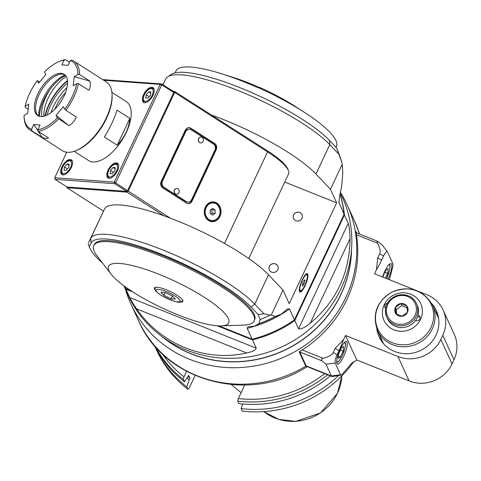 <?xml version="1.0" encoding="UTF-8"?>
<svg xmlns="http://www.w3.org/2000/svg" width="481" height="481" viewBox="0 0 481 481"><rect width="100%" height="100%" fill="white"/><g stroke="black" fill="none" stroke-linecap="round" stroke-linejoin="round"><path stroke-width="0.72" d="M307.131 366.594L305.754 366.209L299.182 351.864A118.939 112.091 155.4 0 0 355.88 231.367L356.565 232.864M125.421 289.231A118.939 112.091 -24.6 0 0 130.88 303.95A118.939 112.091 -24.6 0 0 285.684 356.343A118.939 112.091 -24.6 0 0 347.156 204.918A118.939 112.091 -24.6 0 0 340.404 192.448M161.742 336.345A114.274 107.696 -24.6 0 0 283.207 350.932A114.274 107.696 -24.6 0 0 351.521 249.447M389.363 279.714L392.562 267.526A6.999 1.744 111.8 0 0 392.851 263.696L387.464 251.93A6.999 1.744 111.8 0 0 387.373 251.773A6.999 1.744 111.8 0 0 383.585 255.976L381.649 260.089A30.315 7.552 -68.2 0 1 376.485 269.667L374.549 273.779L415.644 290.235M382.136 244.907L377.681 241.324L356.126 232.69M333.171 352.543L335.107 348.43L343.578 339.598A30.315 7.552 -68.2 0 1 339.063 350.595L337.127 354.707L333.171 352.543C332.521 354.653 329.226 356.595 323.28 358.363C321.434 358.97 321.007 359.812 322.005 360.876L325.998 364.207L331.385 375.974A11.658 2.904 111.8 0 0 331.89 376.515L306.656 366.408A11.658 2.904 -68.2 0 1 306.15 365.867L299.789 351.978A2.333 0.583 -68.2 0 1 299.741 351.527M343.578 339.598L345.514 335.485L356.716 359.95L356 360.978L354.996 361.105M440.837 339.436L442.773 335.323A32.648 30.772 -24.6 0 0 443.103 309.974L454.304 334.439A32.648 30.772 155.4 0 1 453.974 359.788L452.038 363.901L440.837 339.436A32.648 30.772 -24.6 0 1 397.931 356.475L345.514 335.485M443.103 309.974A32.648 30.772 -24.6 0 0 426.972 294.769L419.011 291.582M378.144 241.576C376.918 240.999 376.695 241.534 377.483 243.176C380.146 248.388 380.856 251.93 379.629 253.812L377.693 257.924L376.485 269.667M431.836 303.685A31.481 29.672 155.4 0 1 436.357 310.63A31.481 29.672 155.4 0 1 420.087 350.709A31.481 29.672 155.4 0 1 379.106 336.844A31.481 29.672 155.4 0 1 376.809 328.884M337.127 354.707A6.999 1.744 111.8 0 0 335.197 363.005L340.584 374.765A6.999 1.744 111.8 0 0 341.155 375.114A6.999 1.744 111.8 0 0 342.37 374.194L350.162 365.007A30.315 7.552 -68.2 0 1 355.411 361.003A30.315 7.552 -68.2 0 1 356 360.978M340.289 349.104A12.127 3.018 -68.2 0 1 346.488 341.534A12.127 3.018 -68.2 0 1 344.781 353.914A12.127 3.018 -68.2 0 1 337.47 364.051A12.127 3.018 -68.2 0 1 340.289 349.104M331.89 376.515A11.658 2.904 111.8 0 0 332.335 376.551L341.155 375.114M452.038 363.901A32.648 30.772 155.4 0 1 409.133 380.94L356.716 359.95M382.569 276.99A12.127 3.018 -68.2 0 1 384.836 271.224A12.127 3.018 -68.2 0 1 391.035 263.654A12.127 3.018 -68.2 0 1 387.951 279.148M385.401 278.126L387.668 273.304L384.92 272.204M383.104 277.2L383.291 275.673L386.057 269.793L388.245 268.608L387.668 273.304M343.121 351.184L343.699 346.488L341.51 347.673L338.744 353.553L338.161 358.255L340.35 357.07L343.121 351.184L340.374 350.084M340.35 357.07L338.408 356.289M380.411 336.88A31.481 29.672 -24.6 0 0 381.192 340.602M437.842 314.664A31.481 29.672 -24.6 0 0 435.539 311.64M420.556 319.312A20.22 19.054 -24.6 0 0 400.553 292.953A20.22 19.054 -24.6 0 0 386.021 323.839A20.22 19.054 -24.6 0 0 420.556 319.312M385.612 308.321A3.03 2.856 155.4 0 1 387.397 303.301M417.219 305.237A16.324 15.386 155.4 0 1 418.055 315.151A3.03 2.856 155.4 0 1 419.047 319.985A3.03 2.856 155.4 0 1 415.548 320.472A16.324 15.386 155.4 0 1 395.598 326.431A16.324 15.386 155.4 0 1 387.536 318.831L386.724 317.057A16.324 15.386 -24.6 0 0 394.787 324.657A16.324 15.386 -24.6 0 0 412.848 320.899A16.324 15.386 -24.6 0 0 416.408 303.463A16.324 15.386 -24.6 0 0 395.16 296.272A16.324 15.386 -24.6 0 0 386.724 317.057C383.712 308.231 386.435 301.316 394.889 296.326C405.615 293.32 412.788 295.701 416.408 303.463L417.219 305.237M386.093 306.319A3.03 2.856 -24.6 0 0 385.515 308.231M418.055 315.151A16.324 15.386 155.4 0 1 415.548 320.472M407.1 307.816L401.767 305.682L400.793 303.553A6.734 6.343 155.4 0 1 406.848 305.976A6.734 6.343 155.4 0 1 407.455 312.331A6.734 6.343 155.4 0 1 402.008 316.264A6.734 6.343 155.4 0 1 395.953 313.834A6.734 6.343 155.4 0 1 395.346 307.485A6.734 6.343 155.4 0 1 400.793 303.553L406.848 305.976L407.455 312.331L402.008 316.264L395.953 313.834L395.346 307.485L396.32 309.608L396.765 314.255M395.346 307.485L400.793 303.553M401.767 305.682L396.32 309.608M420.051 317.61A3.03 2.856 -24.6 0 0 417.514 316.835M154.641 345.767A114.767 108.159 -24.6 0 0 155.561 347.847A114.767 108.159 -24.6 0 0 186.796 386.844L189.869 378.072L188.624 375.348L184.512 381.842L183.393 379.407A4322.272 1102.278 -68 0 1 184.013 376.809L186.58 371.35M187.079 378.12A108.273 102.038 -24.6 0 0 189.075 379.749M195.1 375.463L189.243 387.908A4311.888 1057.256 -67.8 0 1 187.933 389.315L186.796 386.844M189.869 378.072A106.445 100.319 155.4 0 1 188.047 376.575M184.512 381.842A114.767 108.159 155.4 0 1 154.708 345.845M155.074 346.266A114.767 108.159 -24.6 0 0 183.393 379.407M162.211 353.745A112.638 106.157 -24.6 0 0 184.013 376.809M244.685 385.071L238.335 398.563A112.638 106.157 -24.6 0 0 324.699 373.635M238.335 398.563A4322.272 1050.149 111.6 0 0 237.716 401.16L238.835 403.595A114.767 108.159 155.4 0 0 330.321 375.883M242.604 403.98L241.119 408.597L242.256 411.069A114.767 108.159 155.4 0 0 353.788 361.664M237.716 401.16A114.767 108.159 -24.6 0 0 327.585 374.789M241.119 408.597A114.767 108.159 -24.6 0 0 338.534 375.541M187.933 389.315A114.767 108.159 155.4 0 1 156.698 350.318L155.561 347.847M293.602 214.929A4.666 4.395 155.4 0 1 302.032 214.664A4.666 4.395 155.4 0 1 299.627 220.605A4.666 4.395 155.4 0 1 293.602 214.929M302.05 214.7A4.666 4.395 -24.6 0 0 293.632 215.001A4.666 4.395 -24.6 0 0 293.572 218.584M340.025 194.294A117.773 110.991 155.4 0 1 344.113 214.298L338.919 202.477L339.52 196.765L341.66 186.027L342.797 172.986L342.207 164.298L330.453 189.273L336.664 202.844L289.237 303.625L283.026 290.061L271.272 315.031L275.3 316.426L281.367 314.153L287.373 308.88L289.496 308.988L294.456 319.823A117.773 110.991 155.4 0 1 252.128 339.171L218.987 325.896M336.664 202.844L284.74 182.046M269.402 266.348A4.666 4.395 155.4 0 1 277.838 266.089A4.666 4.395 155.4 0 1 275.427 272.024A4.666 4.395 155.4 0 1 269.402 266.348M263.949 313.859L258.177 314.52L260.173 319.564A132.93 125.276 -24.6 0 0 270.154 315.205L263.949 313.859L254.726 304.136A94.45 21.086 -154.8 0 0 162.951 250.006A94.45 21.086 -154.8 0 0 90.675 238.444L88.618 242.502A375.715 1.281 -64.8 0 1 88.859 241.979L104.485 209.091A94.45 21.086 25.2 0 1 176.761 220.653A94.45 21.086 25.2 0 1 268.536 274.789L283.026 290.061M344.113 214.298L294.456 319.823M307.726 274.14A9.909 2.465 -68.2 0 1 305.459 284.86A9.909 2.465 -68.2 0 1 299.928 292.081A9.909 2.465 -68.2 0 1 301.322 281.962A9.909 2.465 -68.2 0 1 307.299 273.677A9.909 2.465 -68.2 0 1 307.726 274.14M270.154 315.205A375.715 182.01 107.9 0 0 271.272 315.031M260.173 319.564L258.97 323.653A130.014 122.529 -24.6 0 0 275.3 316.426M258.97 323.653L254.401 326.22A124.765 117.58 -24.6 0 0 281.367 314.153M254.401 326.22L248.034 326.773L247.162 328.331L252.128 339.171M162.897 84.74L165.723 78.956A94.45 21.086 25.2 0 1 167.629 76.858L171.368 74.339A92.118 20.563 25.2 0 1 245.37 89.863A92.118 20.563 25.2 0 1 329.509 140.464L336.574 147.914L338.576 152.958A132.93 125.276 -24.6 0 1 341.937 162.656L336.574 147.914M342.207 164.298A375.715 182.01 107.9 0 0 341.937 162.656M167.629 76.858A94.45 21.086 25.2 0 1 243.506 92.773A94.45 21.086 25.2 0 1 329.774 144.655L338.997 154.377M330.453 189.273L315.963 174.002A94.45 21.086 -154.8 0 0 211.556 115.073M130.706 290.542L125.625 288.51A117.773 110.991 155.4 0 1 124.248 286.063M125.625 288.51L124.633 286.345M88.209 243.476L89.213 246.861L91.973 252.206L98.304 259.313L102.489 262.945M258.177 314.52L251.106 307.07A92.118 20.563 -154.8 0 0 161.598 254.275A92.118 20.563 -154.8 0 0 91.107 242.995L89.213 246.861M93.759 245.581L94.24 244.552A88.618 19.787 25.2 0 1 182.852 264.382A88.618 19.787 25.2 0 1 254.611 320.015L254.13 321.043A88.618 19.787 -154.8 0 0 202.964 275.86A88.618 19.787 -154.8 0 0 108.88 241.696A88.618 19.787 -154.8 0 0 93.759 245.581A88.618 19.787 -154.8 0 0 96.994 255.778L110.961 273.996A66.402 14.827 -154.8 0 0 162.307 308.038A66.402 14.827 -154.8 0 0 221.272 325.902A66.402 14.827 -154.8 0 0 201.329 295.394A66.402 14.827 -154.8 0 0 119.865 263.444A66.402 14.827 -154.8 0 0 110.961 273.996M133.033 292.057L125.95 289.219L126.208 288.744M252.441 339.093L252.453 339.881L217.304 325.805M256.253 348.178L129.75 297.517C131.066 300.282 133.351 304.064 136.598 308.868C161.327 344.649 205.453 362.319 246.747 352.976C252.441 351.761 255.609 350.156 256.253 348.178L252.453 339.881A117.773 110.991 -24.6 0 0 294.781 320.532L294.222 319.991M343.879 214.803L344.438 215.007L294.781 320.532L298.581 328.83C301.16 329.329 305.056 327.453 310.263 323.202C336.333 301.383 349.591 273.208 350.036 238.684C349.915 232.119 349.314 226.996 348.238 223.304L298.581 328.83M348.238 223.304L344.438 215.007A117.773 110.991 -24.6 0 0 340.067 194.096M124.152 285.991A117.773 110.991 -24.6 0 0 125.95 289.219L129.75 297.517M340.332 192.803L342.298 197.102A117.773 110.991 155.4 0 1 281.427 347.048A117.773 110.991 155.4 0 1 128.138 295.166L123.827 285.756M351.431 250.505A114.274 107.696 155.4 0 1 283.141 350.787A114.274 107.696 155.4 0 1 162.602 336.971M305.056 280.82L304.082 283.904L302.633 285.967L302.164 284.938L303.144 281.86L304.587 279.798L305.056 280.82L304.13 280.453M302.675 283.339L304.082 283.904M277.856 266.125A4.666 4.395 -24.6 0 0 269.438 266.42A4.666 4.395 -24.6 0 0 269.372 270.009M66.727 152.224L54.84 177.483A78.126 38.306 -57.4 0 0 54.876 177.754L114.087 182.113A78.126 38.306 -57.4 0 0 114.358 181.872L160.095 84.68A78.126 38.306 -57.4 0 0 160.059 84.409L103.758 80.261M71.338 167.544A8.748 4.287 122.6 0 1 61.923 174.567A8.748 4.287 122.6 0 1 63.023 164.887A8.748 4.287 122.6 0 1 71.35 159.83A8.748 4.287 122.6 0 1 71.338 167.544M117.406 170.941A8.748 4.287 122.6 0 1 107.997 177.964A8.748 4.287 122.6 0 1 109.097 168.284A8.748 4.287 122.6 0 1 117.424 163.227A8.748 4.287 122.6 0 1 117.406 170.941M111.887 92.382L126.317 101.611A34.981 17.154 122.6 0 1 121.915 140.326A34.981 17.154 122.6 0 1 88.618 160.552L74.188 151.317M153 95.31A8.748 4.287 122.6 0 1 143.585 102.333A8.748 4.287 122.6 0 1 144.685 92.653A8.748 4.287 122.6 0 1 153.012 87.596A8.748 4.287 122.6 0 1 153 95.31M54.84 177.483L54.87 178.409A79.293 38.877 -57.4 0 0 54.99 179.311L54.876 177.754M114.087 182.113L114.712 183.706L54.99 179.311L66.979 186.977L126.701 191.372L114.712 183.706A79.293 38.877 -57.4 0 0 115.644 182.888L114.358 181.872M127.567 190.686L115.644 182.888L161.778 84.848L173.761 92.514L127.627 190.554A79.293 38.877 122.6 0 1 126.701 191.372L127.567 190.686L170.37 218.164M160.095 84.68L161.778 84.848A79.293 38.877 -57.4 0 0 161.658 83.953L160.059 84.409M102.736 79.605L161.658 83.953L173.641 91.618A79.293 38.877 122.6 0 1 173.761 92.514L173.725 91.624L174.525 91.39L174.669 92.466L128.205 191.197L127.098 192.178L66.949 187.746L103.493 211.117M66.889 186.917L66.949 187.746L66.835 186.887M164.129 215.861L127.098 192.178L126.78 191.378M173.13 91.288L174.525 91.39L267.412 150.806L267.556 151.876L174.669 92.466L173.827 92.382M185.365 130.08L161.171 181.505A4.666 3.932 -85.8 0 0 162.656 187.806L186.628 203.138A4.666 3.932 -85.8 0 0 188.221 203.679A4.666 3.932 -85.8 0 0 191.991 201.22L216.185 149.795A4.666 3.932 -85.8 0 0 214.7 143.494L190.729 128.156A4.666 3.932 -85.8 0 0 189.135 127.621A4.666 3.932 -85.8 0 0 185.365 130.08M216.763 203.012A9.909 8.351 -85.8 0 1 220.635 214.448A9.909 8.351 -85.8 0 1 211.923 221.639A9.909 8.351 -85.8 0 1 204.323 211.141A9.909 8.351 -85.8 0 1 213.378 201.87A9.909 8.351 -85.8 0 1 216.763 203.012M267.412 150.806A55.97 12.494 25.2 0 1 287.854 169.198L288.426 170.653A57.137 12.759 25.2 0 1 288.552 173.942L248.761 258.507M224.471 243.44L267.556 151.876A57.137 12.759 25.2 0 1 288.426 170.653M305.032 112.758L295.466 106.566A66.859 14.929 25.2 0 0 259.902 87.494L257.9 87.482A88.618 19.787 25.2 0 1 305.032 112.758A88.618 19.787 25.2 0 1 336.399 146.212L335.924 147.222M257.9 87.482L257.798 87.692A88.618 19.787 -154.8 0 0 221.693 73.803A88.618 19.787 -154.8 0 0 175.926 70.96L175.03 72.865M221.693 73.803L233.014 77.369A65.957 14.725 25.2 0 1 259.403 87.494M187.909 203.643A4.666 3.932 94.2 0 0 191.366 201.172L215.56 149.747A4.666 3.932 94.2 0 0 214.069 143.446L190.103 128.114A4.666 3.932 94.2 0 0 188.823 127.615M189.189 129.191A4.666 3.932 -85.8 0 0 188.877 129.148A4.666 3.932 -85.8 0 0 185.113 131.614L161.881 180.976A4.666 3.932 -85.8 0 0 163.372 187.283L185.63 201.521A4.666 3.932 -85.8 0 0 187.223 202.056L187.849 202.104A4.666 3.932 94.2 0 0 191.618 199.639L214.845 150.276A4.666 3.932 94.2 0 0 213.36 143.975L191.101 129.738A4.666 3.932 94.2 0 0 189.508 129.197A4.666 3.932 94.2 0 0 185.738 131.662L162.512 181.024A4.666 3.932 94.2 0 0 163.997 187.325L186.255 201.563A4.666 3.932 94.2 0 0 187.849 202.104M187.536 202.062A4.666 3.932 -85.8 0 1 187.223 202.056M176.449 194.276A2.916 2.453 -85.8 0 1 176.365 194.27A2.916 2.453 -85.8 0 1 175.367 193.933A2.916 2.453 -85.8 0 1 174.23 190.566A2.916 2.453 -85.8 0 1 176.792 188.456A2.916 2.453 -85.8 0 1 176.876 188.462M200.643 142.851A2.916 2.453 -85.8 0 1 200.565 142.845A2.916 2.453 -85.8 0 1 199.567 142.508A2.916 2.453 -85.8 0 1 198.431 139.147A2.916 2.453 -85.8 0 1 200.992 137.031A2.916 2.453 -85.8 0 1 201.07 137.037M177.952 188.805A2.916 2.453 94.2 0 0 176.96 188.468A2.916 2.453 94.2 0 0 174.393 190.578A2.916 2.453 94.2 0 0 175.535 193.945A2.916 2.453 94.2 0 0 176.527 194.282A2.916 2.453 94.2 0 0 178.541 193.302A2.916 2.453 94.2 0 0 178.806 189.73A2.916 2.453 94.2 0 0 177.952 188.805M202.152 137.38A2.916 2.453 94.2 0 0 201.154 137.043A2.916 2.453 94.2 0 0 198.593 139.159A2.916 2.453 94.2 0 0 199.729 142.52A2.916 2.453 94.2 0 0 200.727 142.857A2.916 2.453 94.2 0 0 202.741 141.883A2.916 2.453 94.2 0 0 203.006 138.306A2.916 2.453 94.2 0 0 202.152 137.38M213.017 202.429A9.909 8.351 94.2 0 0 211.796 201.93M210.365 221.35A9.909 8.351 94.2 0 0 211.646 221.038M215.091 209.975L215.121 213.336L212.674 215.115L210.203 213.534L210.179 210.173L212.62 208.393L215.091 209.975L211.959 209.746L211.989 213.107L215.121 213.336M211.327 209.337L211.959 209.746M210.84 213.943L211.989 213.107M221.272 325.902L244.21 325.054A88.618 19.787 -154.8 0 0 254.13 321.043M155.387 290.253A15.741 3.517 25.2 0 1 154.377 287.921A15.741 3.517 25.2 0 1 170.118 291.444A15.741 3.517 25.2 0 1 182.864 301.328A15.741 3.517 25.2 0 1 180.423 302.032M165.199 292.562L172.432 295.971L175.373 299.068L171.074 298.749L163.835 295.34L160.901 292.244L165.199 292.562M171.074 298.749L172.39 295.953M163.835 295.34L165.145 292.556M67.003 164.033L69.174 164.195L68.807 167.358L66.27 170.364L64.099 170.202L64.466 167.039L67.003 164.033L69.042 165.338M64.466 167.039L67.46 168.957M113.077 167.43L115.248 167.586L114.881 170.755L112.344 173.761L110.173 173.599L110.54 170.436L113.077 167.43L115.115 168.735M110.54 170.436L113.534 172.348M117.202 145.226L104.359 137.013C110.155 127.651 114.376 118.687 117.015 110.119L129.858 118.332C129.04 128.066 124.819 137.031 117.202 145.226L129.858 118.332M38.143 131.163L33.796 124.537L40.061 124.994L37.819 129.756A39.646 19.438 -57.4 0 0 57.413 117.917L56.018 115.35L63.342 106.674L64.737 109.241A39.646 19.438 -57.4 0 0 76.822 83.562L73.184 85.756L74.248 76.617L77.88 74.423L79.527 74.489A40.813 20.01 -57.4 0 0 73.809 61.105L106.343 81.914A40.813 20.01 122.6 0 1 112.019 93.939L112.085 95.124A39.646 19.438 122.6 0 1 76.762 150.349L75.655 150.787A40.813 20.01 122.6 0 1 62.362 150.679L29.828 129.87A40.813 20.01 -57.4 0 0 31.92 130.886L31.554 129.299A39.646 19.438 -57.4 0 1 24.092 116.661L24.158 117.845A40.813 20.01 -57.4 0 0 29.828 129.87M112.019 93.939A40.813 20.01 122.6 0 1 75.655 150.787M73.809 61.105A40.813 20.01 -57.4 0 0 71.717 60.095L70.37 60.588A39.646 19.438 -57.4 0 1 77.88 74.423M79.527 74.489L89.941 81.151L90.482 84.674L89.995 87.921L88.883 90.29L78.469 83.628L76.822 83.562M64.737 109.241L65.897 110.347A40.813 20.01 -57.4 0 0 78.469 83.628M65.897 110.347L76.311 117.009L74.453 120.707L71.747 123.749L68.981 125.685L57.413 117.917M37.819 129.756L38.185 131.343A40.813 20.01 -57.4 0 0 58.574 119.023M38.185 131.343L48.599 138.005L46.014 138.6L42.334 137.542L31.92 130.886M28.145 109.253L25.174 107.347L25.108 106.319L28.74 104.124L27.682 113.263L24.05 115.458A39.646 19.438 -57.4 0 0 24.092 116.661M70.37 60.588L68.134 65.35L61.869 64.887L64.105 60.125A39.646 19.438 -57.4 0 0 59.41 61.436A39.646 19.438 -57.4 0 0 44.517 71.964L45.905 74.531L38.582 83.207L37.193 80.64L39.707 81.884M64.105 60.125L65.452 59.632A40.813 20.01 -57.4 0 0 60.516 60.997L59.41 61.436M65.452 59.632L69.577 62.271M37.193 80.64A39.646 19.438 -57.4 0 0 25.108 106.319M33.796 124.537L31.554 129.299M61.129 73.346A24.489 12.007 122.6 0 1 64.159 74.314A24.489 12.007 122.6 0 1 61.081 101.413A24.489 12.007 122.6 0 1 37.771 115.572A24.489 12.007 122.6 0 1 39.232 91.192A24.489 12.007 122.6 0 1 61.129 73.346M68.981 125.685L56.018 115.35M42.334 137.542L38.324 131.433M74.248 76.617L89.941 81.151M64.743 74.741A24.489 12.007 -57.4 0 0 62.344 74.122A24.489 12.007 -57.4 0 0 61.376 74.11A24.489 12.007 -57.4 0 0 42.069 89.25A24.489 12.007 -57.4 0 0 36.418 113.131A24.489 12.007 -57.4 0 0 38.402 115.921M65.031 74.994A29.858 14.64 -57.4 0 0 38.757 116.077M65.476 75.457A31.481 15.434 -57.4 0 0 50.096 89.406A31.481 15.434 -57.4 0 0 39.364 116.288M66.156 76.395A30.315 14.863 -57.4 0 0 43.855 116.246M41.817 116.552A30.315 14.863 122.6 0 1 50.096 89.406M67.484 80.586A35.678 17.496 -57.4 0 0 44.859 115.957M45.304 115.801A34.981 17.154 122.6 0 1 67.526 81.055M47.162 115.001A33.814 16.582 122.6 0 1 67.581 83.081M67.027 87.488A33.814 16.582 -57.4 0 0 50.932 112.65M54.816 109.265A29.149 14.292 122.6 0 1 65.578 92.43M148.665 91.799L150.836 91.955L150.469 95.124L147.932 98.13L145.761 97.968L146.128 94.805L148.665 91.799L150.703 93.104M146.128 94.805L149.122 96.717M305.754 366.209A118.939 112.091 155.4 0 1 138.426 320.424L130.88 303.95M347.156 204.918L354.701 221.392A118.939 112.091 155.4 0 1 359.541 234.061M356.469 234.758L377.483 243.176M323.28 358.363L302.266 349.946M335.107 348.43L339.063 350.595M340.584 374.765L331.385 375.974L306.15 365.867M442.773 335.323L453.974 359.788M397.931 356.475L409.133 380.94M381.649 260.089L377.693 257.924M379.629 253.812L383.585 255.976M386.453 278.547A10.263 2.555 111.8 0 0 386.91 277.609A10.263 2.555 111.8 0 0 388.654 265.001M299.789 351.978L322.005 360.876M325.998 364.207L335.197 363.005M336.676 361.429A10.263 2.555 111.8 0 0 342.358 355.489A10.263 2.555 111.8 0 0 344.107 342.881M432.329 328.836A30.315 28.571 -24.6 0 0 432.635 305.303C423.142 289.544 409.529 285.167 391.787 292.171C376.683 301.539 371.927 314.327 377.507 330.543A30.315 28.571 -24.6 0 0 404.695 346.789A30.315 28.571 -24.6 0 0 432.329 328.836M431 327.435A29.377 27.688 155.4 0 1 380.82 334.012A29.377 27.688 155.4 0 1 401.936 289.129A29.377 27.688 155.4 0 1 431 327.435M395.111 323.274A15.158 14.286 -24.6 0 0 416.348 307.948A15.158 14.286 -24.6 0 0 392.743 298.497A15.158 14.286 -24.6 0 0 395.111 323.274M337.512 393.163A47.625 44.877 155.4 0 1 263.816 411.61L278.752 419.396L295.755 421.368L320.52 412.951L337.482 393.314L341.811 375.895A47.625 44.877 155.4 0 1 337.512 393.163M247.162 328.331A117.773 110.991 -24.6 0 0 289.496 308.988M339.153 203.463A117.773 110.991 -24.6 0 0 338.889 201.202M315.963 174.002L329.774 144.655L329.509 140.464M165.723 78.956L162.975 84.794M104.485 209.091L90.675 238.444L91.107 242.995M310.263 323.202L350.036 238.684M136.598 308.868L246.747 352.976M251.106 307.07L254.726 304.136L268.536 274.789M307.064 274.483A9.325 2.321 111.8 0 0 306.662 274.056A9.325 2.321 111.8 0 0 306.06 274.092M299.314 290.927A9.325 2.321 111.8 0 0 299.723 291.372L302.675 289.406L305.603 283.886C307.551 277.381 308.111 274.32 307.293 274.705L306.307 273.911M307.287 275.066A8.862 2.207 111.8 0 0 300.703 284.457A8.862 2.207 111.8 0 0 302.844 289.123A8.862 2.207 111.8 0 0 307.287 275.066M190.103 128.114L190.729 128.156M214.7 143.494L214.069 143.446M215.56 149.747L216.185 149.795M191.991 201.22L191.366 201.172M163.372 187.283L163.997 187.325M186.255 201.563L185.63 201.521M185.113 131.614L185.738 131.662M162.512 181.024L161.881 180.976M216.27 203.511A9.325 7.858 94.2 0 0 213.083 202.435A9.325 7.858 94.2 0 0 204.557 211.159A9.325 7.858 94.2 0 0 211.712 221.038A9.325 7.858 94.2 0 0 219.913 214.273A9.325 7.858 94.2 0 0 216.27 203.511M216.324 203.938A8.862 7.468 94.2 0 0 205.177 212.061A8.862 7.468 94.2 0 0 216.444 219.27A8.862 7.468 94.2 0 0 216.324 203.938M155.387 287.295A15.158 3.385 -154.8 0 0 155.195 287.554C155.573 289.478 152.411 289.376 161.694 295.635C183.55 306.415 180.964 301.058 182.624 300.463A15.158 3.385 -154.8 0 0 182.702 300.15M158.375 289.412A13.294 2.97 -154.8 0 0 166.829 298.322A13.294 2.97 -154.8 0 0 179.203 299.23A13.294 2.97 -154.8 0 0 158.375 289.412M63.534 174.904L62.921 174.513A8.165 4.004 -57.4 0 0 63.961 174.837M72.451 161.568A8.165 4.004 -57.4 0 0 71.717 160.762A8.165 4.004 -57.4 0 0 70.707 160.438M69.637 160.822A7.227 3.547 -57.4 0 0 61.772 170.142A7.227 3.547 -57.4 0 0 68.5 170.635A7.227 3.547 -57.4 0 0 69.637 160.822M109.608 178.301L108.995 177.91A8.165 4.004 -57.4 0 0 110.035 178.235M118.524 164.965A8.165 4.004 -57.4 0 0 117.791 164.153A8.165 4.004 -57.4 0 0 116.781 163.835M115.711 164.219A7.227 3.547 -57.4 0 0 107.846 173.533A7.227 3.547 -57.4 0 0 114.574 174.032A7.227 3.547 -57.4 0 0 115.711 164.219M145.196 102.669L144.589 102.279A8.165 4.004 -57.4 0 0 145.629 102.603M154.112 89.334A8.165 4.004 -57.4 0 0 153.385 88.528A8.165 4.004 -57.4 0 0 152.369 88.203M151.299 88.588A7.227 3.547 -57.4 0 0 143.434 97.902A7.227 3.547 -57.4 0 0 150.162 98.401A7.227 3.547 -57.4 0 0 151.299 88.588M307.383 366.456C249.91 404.449 164.225 381.667 138.426 320.424M354.701 221.392L359.566 234.067M387.373 251.773L381.938 244.588M386.496 278.565L389.544 270.376L390.109 266.642L389.61 264.087M336.742 362.752L338.846 361.267L342.37 355.585L344.997 348.256L345.562 344.522L345.063 341.967M438.63 318.386L432.635 305.303M383.501 343.632L377.507 330.543M241.107 392.682L231.445 384.626M299.368 291.233L299.723 291.372M188.877 129.148L189.508 129.197M178.541 193.302A3.265 3.265 0 0 0 178.806 189.73M202.741 141.883A3.265 3.265 0 0 0 203.006 138.306M209.151 220.851L211.712 221.038C216.907 221.434 225.487 213.967 216.33 203.529L213.083 202.435L210.522 202.242M72.33 161.153L70.388 160.329C68.693 160.907 68.645 159.055 63.618 165.115C60.564 169.847 61.454 174.765 62.921 174.513M118.404 164.55L116.462 163.726C114.767 164.304 114.718 162.452 109.692 168.512C106.638 173.238 107.522 178.162 108.995 177.91M153.992 88.919L152.05 88.095C150.355 88.672 150.306 86.82 145.28 92.881C142.226 97.607 143.116 102.531 144.589 102.279"/></g></svg>
